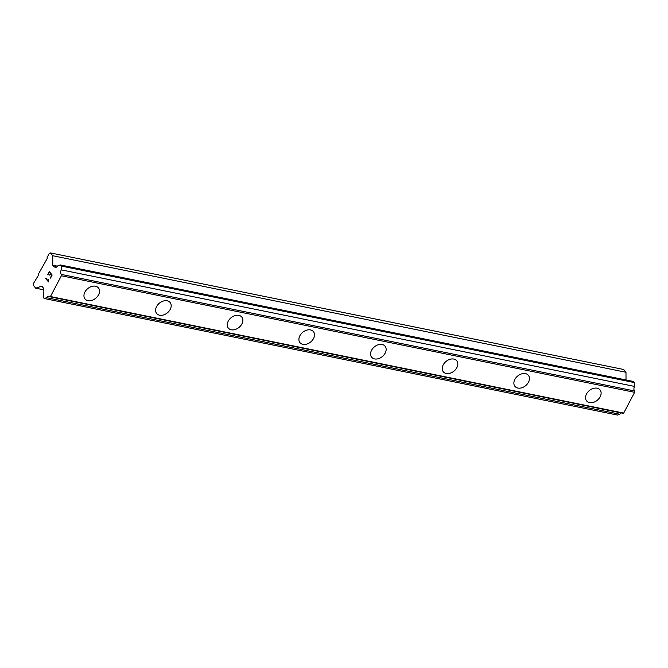 <?xml version="1.0" encoding="UTF-8"?>
<svg xmlns="http://www.w3.org/2000/svg" width="668" height="668" viewBox="0 0 668 668"><rect width="100%" height="100%" fill="white"/><g stroke="black" fill="none" stroke-linecap="round" stroke-linejoin="round"><path stroke-width="1" d="M98.447 287.908A8.692 6.262 -39.5 0 1 97.328 296.659A8.692 6.262 -39.5 0 1 87.951 300.642A8.692 6.262 -39.5 0 1 85.028 298.955A8.692 6.262 -39.5 0 1 86.139 290.213A8.692 6.262 -39.5 0 1 95.524 286.221A8.692 6.262 -39.5 0 1 98.455 287.908A8.692 6.262 -39.5 0 1 97.336 296.659A8.692 6.262 -39.5 0 1 87.951 300.65A8.692 6.262 -39.5 0 1 85.028 298.963M170.106 302.479A8.692 6.262 -39.5 0 1 168.987 311.221A8.692 6.262 -39.5 0 1 159.602 315.212A8.692 6.262 -39.5 0 1 156.679 313.526A8.692 6.262 -39.5 0 1 157.798 304.783A8.692 6.262 -39.5 0 1 167.175 300.792A8.692 6.262 -39.5 0 1 170.106 302.479A8.692 6.262 -39.5 0 1 168.987 311.23A8.692 6.262 -39.5 0 1 159.61 315.212A8.692 6.262 -39.5 0 1 156.679 313.526M241.758 317.041A8.692 6.262 -39.5 0 1 240.639 325.792A8.692 6.262 -39.5 0 1 231.262 329.775A8.692 6.262 -39.5 0 1 228.331 328.097A8.692 6.262 -39.5 0 1 229.45 319.346A8.692 6.262 -39.5 0 1 238.835 315.363A8.692 6.262 -39.5 0 1 241.758 317.049A8.692 6.262 -39.5 0 1 240.647 325.792A8.692 6.262 -39.5 0 1 231.262 329.783A8.692 6.262 -39.5 0 1 228.339 328.097M313.409 331.612A8.692 6.262 -39.5 0 1 312.298 340.363A8.692 6.262 -39.5 0 1 302.913 344.346A8.692 6.262 -39.5 0 1 299.99 342.667A8.692 6.262 -39.5 0 1 301.101 333.916A8.692 6.262 -39.5 0 1 310.486 329.925A8.692 6.262 -39.5 0 1 313.417 331.612A8.692 6.262 -39.5 0 1 312.298 340.363A8.692 6.262 -39.5 0 1 302.913 344.354A8.692 6.262 -39.5 0 1 299.99 342.667M385.069 346.183A8.692 6.262 -39.5 0 1 383.958 354.933A8.692 6.262 -39.5 0 1 374.573 358.916A8.692 6.262 -39.5 0 1 371.642 357.238A8.692 6.262 -39.5 0 1 372.761 348.487A8.692 6.262 -39.5 0 1 382.146 344.496A8.692 6.262 -39.5 0 1 385.069 346.183A8.692 6.262 -39.5 0 1 383.95 354.933A8.692 6.262 -39.5 0 1 374.564 358.916A8.692 6.262 -39.5 0 1 371.642 357.23M456.72 360.745A8.692 6.262 -39.5 0 1 455.601 369.496A8.692 6.262 -39.5 0 1 446.224 373.487A8.692 6.262 -39.5 0 1 443.301 371.8A8.692 6.262 -39.5 0 1 444.412 363.05A8.692 6.262 -39.5 0 1 453.797 359.067A8.692 6.262 -39.5 0 1 456.72 360.753A8.692 6.262 -39.5 0 1 455.609 369.504A8.692 6.262 -39.5 0 1 446.224 373.487A8.692 6.262 -39.5 0 1 443.301 371.8M528.38 375.316A8.692 6.262 -39.5 0 1 527.261 384.067A8.692 6.262 -39.5 0 1 517.875 388.05A8.692 6.262 -39.5 0 1 514.953 386.371A8.692 6.262 -39.5 0 1 516.072 377.62A8.692 6.262 -39.5 0 1 525.449 373.637A8.692 6.262 -39.5 0 1 528.38 375.316A8.692 6.262 -39.5 0 1 527.261 384.067A8.692 6.262 -39.5 0 1 517.884 388.058A8.692 6.262 -39.5 0 1 514.953 386.371M600.031 389.887A8.692 6.262 -39.5 0 1 598.92 398.637A8.692 6.262 -39.5 0 1 589.535 402.629A8.692 6.262 -39.5 0 1 586.613 400.942A8.692 6.262 -39.5 0 1 587.723 392.191A8.692 6.262 -39.5 0 1 597.109 388.2A8.692 6.262 -39.5 0 1 600.031 389.887A8.692 6.262 -39.5 0 1 598.912 398.637A8.692 6.262 -39.5 0 1 589.535 402.62A8.692 6.262 -39.5 0 1 586.604 400.934M626.008 379.958L625.983 372.276L623.678 369.488L50.442 252.938L52.747 255.727L52.78 265.221L54.308 267.083L54.968 266.749A3.39 2.029 -78.5 0 0 55.745 267.225A3.39 2.029 -78.5 0 0 57.891 265.764L60.329 264.945L61.247 266.064L61.264 269.864A3.39 2.029 -78.5 0 0 61.281 274.414L61.364 275.767L50.459 296.534L49.574 296.717A3.39 2.029 -78.5 0 0 48.797 296.233A3.39 2.029 -78.5 0 0 46.651 297.694L44.213 298.512L43.295 297.394L43.278 293.603A3.39 2.029 -78.5 0 0 43.261 289.052L43.336 288L41.8 286.138L35.705 288.184L33.408 285.386L33.4 283.608L38.235 275.6L38.226 274.414L47.127 258.658L47.127 257.472L49.298 253.322L50.442 252.938M49.574 296.717L622.81 413.267L623.695 413.083L634.6 392.316L634.516 390.955A3.39 2.029 -78.5 0 1 634.5 386.413L634.491 382.614L633.565 381.495L60.329 264.945M621.131 412.924A3.39 2.029 -78.5 0 0 619.887 414.243L46.651 297.694M44.213 298.512L617.449 415.062L619.887 414.243M51.787 275.141L50.643 273.755L51.795 275.141L50.35 277.905L51.795 275.141M50.643 273.755L49.858 275.249M49.666 275.024L50.459 273.521L49.674 275.032M50.459 273.521L49.315 272.135L50.467 273.521M49.315 272.135L47.871 274.89M49.315 271.559L47.687 274.665L49.315 271.55L52.162 275.016L50.534 278.122M48.497 279.692L48.522 281.946L45.666 278.481L48.522 281.946M45.858 278.13L48.338 281.144L48.33 280.468L48.346 281.144M625.983 372.276L52.747 255.727M57.623 266.206L52.78 265.221M56.646 267.083L54.968 266.749M634.491 382.614L61.247 266.064M634.5 386.413L61.264 269.864M634.516 390.955L61.281 274.414M634.6 392.316L61.364 275.767M623.695 413.083L50.459 296.534M43.654 289.795L35.705 288.184"/></g></svg>
